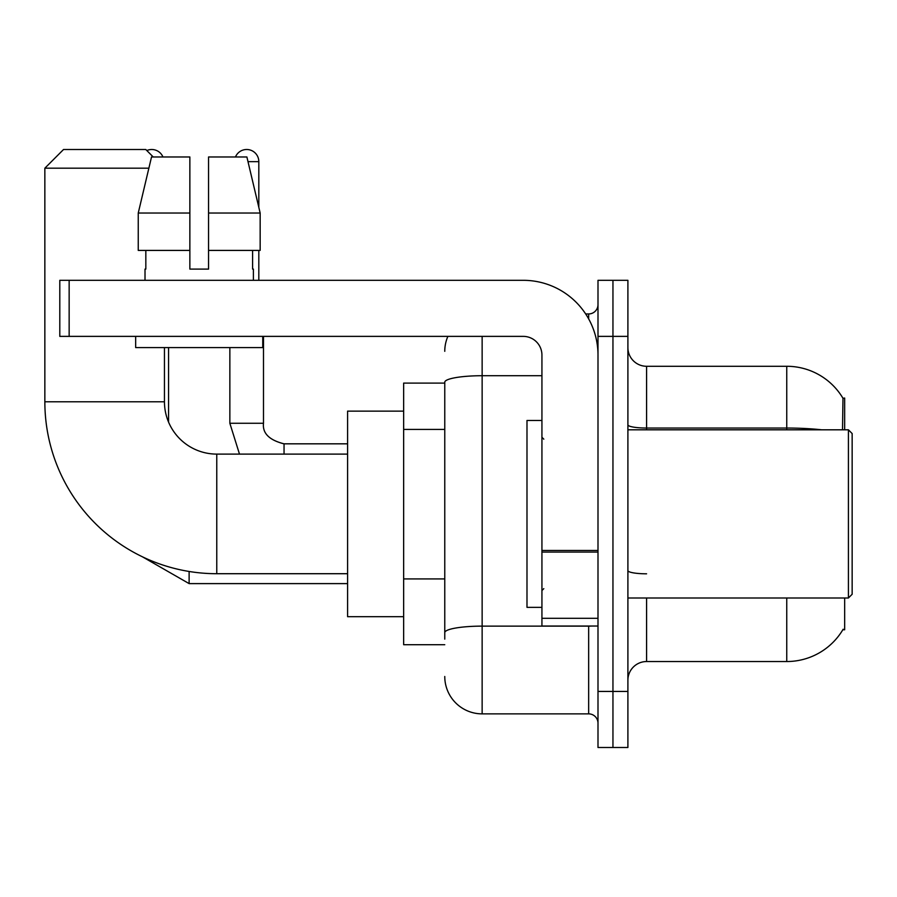 <?xml version="1.0" encoding="UTF-8"?>
<svg xmlns="http://www.w3.org/2000/svg" width="897" height="897" viewBox="0 0 897 897"><rect width="100%" height="100%" fill="white"/><g stroke="black" fill="none" stroke-linecap="round" stroke-linejoin="round"><path stroke-width="1.35" d="M844.671 429.809L844.671 398.044L842.978 398.279A65.403 65.403 0 0 0 786.747 366.279A65.403 65.403 0 0 1 842.832 398.044A65.403 65.403 0 0 0 786.747 366.279L646.591 366.279A18.691 18.691 0 0 1 627.9 347.588A18.691 18.691 0 0 0 646.591 366.279L646.591 429.809M844.671 597.996L844.671 629.772L842.832 629.772L843.169 629.212A65.403 65.403 0 0 1 786.747 661.538A65.403 65.403 0 0 0 842.832 629.772M444.766 383.097L403.65 383.097L403.65 644.719L444.766 644.719M627.9 680.229A18.691 18.691 0 0 1 646.591 661.538L786.747 661.538L786.747 597.996M612.954 691.441L612.954 747.504L627.9 747.504L627.9 691.441L612.954 691.441L612.954 747.504L597.996 747.504L597.996 691.441L612.954 691.441L612.954 336.375L612.954 691.441M597.996 691.441L597.996 280.312L612.954 280.312L612.954 336.375L612.954 280.312L627.9 280.312L627.9 691.441M842.518 429.809L842.978 398.279A65.403 65.403 0 0 0 786.747 366.279L786.747 428.048L646.591 428.048A18.691 3.24 0 0 1 627.9 424.797M444.766 639.113L444.766 382.212A37.371 6.492 180 0 1 482.138 375.72L541.934 375.72M482.138 336.375L482.138 713.866L588.656 713.866L588.656 626.028M585.674 313.95L588.656 313.95A9.34 9.34 0 0 0 597.996 304.61M597.996 723.206A9.34 9.34 0 0 0 588.656 713.866M444.766 351.321A37.371 37.371 0 0 1 447.883 336.375M482.138 713.866A37.371 37.371 0 0 1 444.766 676.484M208.553 269.1L189.861 269.1L208.553 269.1L189.861 269.1L208.553 269.1L208.553 156.975L246.888 156.975L260.164 213.038L260.164 250.409L208.553 250.409M235.463 156.975A12.143 12.143 0 0 1 258.818 161.651L258.818 207.342L260.164 213.038L208.553 213.038M347.588 573.71L216.771 573.71A171.921 171.921 0 0 1 44.85 401.778L44.85 168.188L63.541 149.496L145.763 149.496L153.241 156.975M216.771 573.71L216.771 454.106A52.329 52.329 0 0 1 164.454 401.778L164.454 347.588M148.868 168.188L44.85 168.188M403.65 411.129L347.588 411.129L347.588 616.688L403.65 616.688M146.805 150.55A12.143 12.143 0 0 1 162.951 156.975M168.558 422.117L168.558 347.588M229.856 347.588L229.856 423.272L263.494 423.272L263.494 336.375M258.818 250.409L258.818 280.312M597.996 626.028L541.934 626.028L541.934 550.466L597.996 550.466M597.996 355.066A74.754 74.754 0 0 0 523.254 280.312L69.147 280.312L69.147 336.375L523.254 336.375A18.691 18.691 0 0 1 541.934 355.066L541.934 550.466M69.147 336.375L59.796 336.375L59.796 280.312L69.147 280.312M189.861 213.038L189.861 250.409L189.861 213.038L138.25 213.038L151.526 156.975L189.861 156.975L189.861 269.1M145.011 269.1L145.83 269.1L145.011 269.1L145.011 280.312M253.403 269.1L252.595 269.1L253.403 269.1L253.403 280.312M252.595 250.409L252.595 269.1M145.83 269.1L145.83 250.409M135.671 336.375L135.671 347.588L262.743 347.588L262.743 336.375M189.861 250.409L138.25 250.409L138.25 213.038L151.526 156.975M260.164 213.038L246.888 156.975M848.416 429.809L852.15 433.554L852.15 594.263L848.416 597.996L848.416 429.809L627.9 429.809M541.934 420.469L526.988 420.469L526.988 607.347L541.934 607.347M444.766 429.416L403.65 429.416M444.766 578.924L403.65 578.924M646.591 597.996L646.591 661.538M821.787 429.809A65.403 11.358 180 0 0 786.747 428.048L786.747 429.809M627.9 336.375L597.996 336.375M646.591 573.811A18.691 3.24 -0 0 1 627.9 570.559M591.897 626.028A9.34 1.626 0 0 1 588.656 626.128L482.138 626.128A37.371 6.492 180 0 0 444.766 632.62M588.656 318.872L588.656 313.95M44.85 401.778L164.454 401.778M347.588 583.611L189.121 583.611L142.32 556.745L189.121 583.611L142.32 556.745L189.121 583.611L142.32 556.745L189.121 583.611L142.32 556.745L189.121 583.611L142.32 556.745L189.121 583.611L189.121 571.467M247.998 161.651L258.818 161.651M284.046 454.106L284.046 443.858C269.212 440.091 262.361 433.24 263.494 423.272C262.361 433.24 269.212 440.091 284.046 443.824C269.212 440.091 262.361 433.24 263.494 423.272C262.361 433.24 269.212 440.091 284.046 443.824C269.212 440.091 262.361 433.24 263.494 423.272C262.361 433.24 269.212 440.091 284.046 443.824C269.212 440.091 262.361 433.24 263.494 423.272C262.361 433.24 269.212 440.091 284.046 443.824C269.212 440.091 262.361 433.24 263.494 423.272C262.361 433.24 269.212 440.091 284.046 443.824L347.588 443.824M597.996 552.081L541.934 552.081M541.934 618.313L597.996 618.313M347.588 454.106L216.771 454.106M142.32 556.745L189.121 583.611M229.856 423.272L239.488 454.106M263.494 423.272C262.361 433.24 269.212 440.091 284.046 443.824M627.9 597.996L848.416 597.996M543.806 439.16L541.934 437.288M543.806 588.656L541.934 590.529"/></g></svg>
